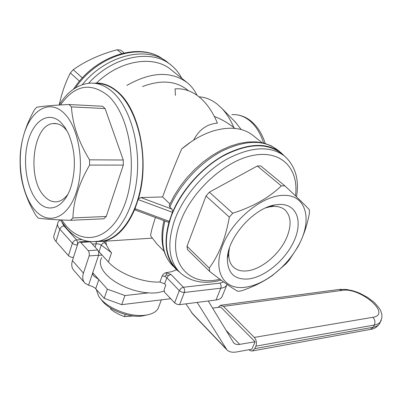 <?xml version="1.0" encoding="UTF-8"?>
<svg xmlns="http://www.w3.org/2000/svg" width="402" height="402" viewBox="0 0 402 402"><rect width="100%" height="100%" fill="white"/><g stroke="black" fill="none" stroke-linecap="round" stroke-linejoin="round"><path stroke-width="0.6" d="M280.445 152.263L277.29 149.75L271.154 145.795L264.109 143.152L256.335 141.881L247.994 141.976L239.225 143.434L230.18 146.217L221.02 150.293L211.934 155.589L203.11 161.996L194.739 169.388L187.005 177.604L180.086 186.463L174.126 195.764L169.262 205.311L169.805 207.115L171.84 209.055L140.896 197.563L138.404 198.814L134.791 209.281L135.575 210.14M71.461 106.897C72.466 124.062 78.49 141.71 89.54 159.83L89.601 165.081C79.008 183.257 73.445 200.874 72.913 217.929L70.486 220.311C54.471 219.758 43.728 219.025 38.255 218.11L35.984 215.537C25.874 198.628 20.602 181.925 20.18 165.433L20.1 160.654C19.974 144.047 24.733 127.148 34.371 109.957L36.577 107.304C42.049 106.183 52.848 105.254 68.963 104.525L71.461 106.897L105.068 108.545L102.54 106.244L68.963 104.525M186.86 82.385L171.227 69.847C154.072 54.903 120.178 59.903 96.505 83.058M262.014 142.665L253.26 135.64C243.376 127.786 230.17 126.183 213.633 130.836C202.663 134.228 192.025 140.248 181.719 148.896L191.613 141.449M214.341 116.439C221.231 119.082 227.728 122.791 233.833 127.56L234.929 128.399M199.02 96.842C205.407 97.183 211.507 99.646 217.316 104.224L221.602 108.153C226.512 113.294 230.587 119.761 233.833 127.56M175.538 88.867C183.724 88.284 191.583 90.968 199.116 96.917C206.628 103.033 212.723 111.786 217.417 123.178C207.12 123.871 199.186 129.534 193.598 140.167M96.41 241.793L96.153 243.828L98.54 243.924L100.731 244.753L111.545 252.717L109.62 250.682L106.605 245.32L105.656 241.165M162.192 275.928L164.745 276.41L166.443 274.898L166.081 272.692L164.77 273.129L163.217 274.34L162.192 275.928L159.936 282.013C143.027 283.013 118.54 273.506 108.389 261.968L99.028 251.758L101.244 245.125L102.616 243.28L104.832 242.667L103.505 241.341M284.309 155.86L281.003 152.71C267.355 142.464 248.828 143.022 225.437 154.383C203.487 166.001 182.764 188.513 172.82 211.588L171.84 209.055M138.404 198.814C149.851 161.297 139.444 109.525 117.58 91.661C110.153 85.279 102.44 82.45 94.445 83.169L94.043 83.209M67.169 131.057L64.667 128.178C60.948 124.6 57.054 123.067 52.974 123.575C32.713 124.957 26.738 178.81 44.361 196.231C48.441 200.633 52.843 202.442 57.576 201.658C61.325 200.92 64.737 198.503 67.807 194.407M61.003 122.555C49.059 110.786 33.889 120.077 28.175 140.836C22.296 161.438 26.557 189.146 37.667 201.442C48.697 214.462 65.134 207.477 71.461 185.166C76.184 167.041 75.169 149.845 68.42 133.585L64.983 127.404L61.003 122.555M97.334 241.441L103.701 240.888C122.218 237.185 138.881 210.995 142.223 177.031C145.64 143.107 134.831 107.073 117.464 92.038C110.62 86.139 103.505 83.284 96.108 83.48M126.786 85.45C151.036 71.727 171.222 70.832 187.342 82.767C191.483 86.184 194.714 90.375 197.03 95.334M170.729 64.822L168.368 62.943C148.373 45.205 106.615 54.396 82.304 84.666M283.963 155.584L280.767 153.036C266.536 142.464 247.29 143.469 223.02 156.051C200.382 168.86 179.704 193.06 171.081 216.784C163.257 240.502 165.297 258.144 177.192 269.712M244.863 287.309C254.019 286.093 263.345 281.978 272.852 274.963C282.958 267.33 291.179 258.069 297.51 247.185C312.997 221.326 307.078 194.201 283.098 195.377C262.059 195.628 232.542 219.819 222.618 245.537C212.372 271.265 223.894 290.133 244.863 287.309M272.852 274.963L272.591 275.345C263.431 281.802 252.989 286.978 241.27 290.877L237.763 291.304C232.06 288.144 222.718 281.541 209.743 271.501L187.548 249.672L187 246.27L209.261 268.089L209.743 271.501M272.591 275.345L285.938 263.878L289.013 260.37L297.927 246.818C303.259 236.828 307.098 225.607 309.445 213.155L309.329 209.708C304.997 204.975 296.837 197.015 284.847 185.83L281.305 185.9C268.948 197.754 252.763 206.859 232.738 213.226L229.321 217.12C225.768 237.662 219.08 254.652 209.261 268.089M229.386 248.25L228.743 253.009C228.467 259.335 230.13 264.124 233.728 267.38C237.074 270.25 241.446 271.42 246.838 270.893C261.426 269.636 279.968 253.903 286.852 237.215C291.751 225.019 291.078 215.884 284.832 209.814C281.923 207.392 278.139 206.256 273.496 206.412L269.717 206.849L265.802 207.849M248.32 278.993C265.26 277.144 286.224 259.285 294.455 240.044C302.912 220.804 296.525 203.719 279.335 204.422L274.973 204.925C253.798 208.05 227.693 237.456 227.361 258.556C227.492 273.099 234.477 279.908 248.32 278.993M164.031 251.205L156.991 244.089L150.619 235.838C150.74 233.065 152.343 226.949 155.423 217.492M95.354 241.697L103.766 241.285C116.485 238.356 126.826 227.688 134.791 209.281M63.833 112.982C48.979 98.616 30.391 110.444 23.467 135.906C16.336 161.187 21.497 194.975 35.064 210.231C48.501 225.844 68.229 218.236 76.561 191.488C85.113 164.961 78.812 126.947 63.833 112.982M159.936 282.013L164.614 283.832L165.805 285.083L164.106 289.621L164.549 292.189L174.885 303.083L177.342 304.409L179.604 304.656L216.025 299.998C218.864 299.611 220.814 298.651 221.874 297.108L222.522 295.51M124.057 52.928L120.645 50.109L117.178 49.758L121.695 53.501M159.272 305.404L157.996 308.806C155.815 312.133 151.695 314.253 145.635 315.153L145.489 315.173C129.861 317.68 105.128 307.495 98.475 295.812L96.178 289.179M153.303 300.832L147.755 301.505M147.016 314.932L142.504 315.952C128.781 318.138 107.239 309.424 100.982 299.153M164.368 291.128L157.212 292.787L151.7 293.058L145.695 292.666L139.388 291.626L132.977 289.963L126.67 287.721L120.67 284.978L115.178 281.822L110.359 278.355L106.369 274.697L103.319 270.953L101.299 267.255L100.354 263.702L100.495 260.416L101.701 257.476M110.555 308.027L110.796 309.349L114.51 311.927L119.399 314.615L124.489 316.65L133.369 315.982M170.729 298.716L121.685 304.666L104.203 298.329L107.364 289.174L98.832 279.571L93.415 275.656L92.706 274.214L92.902 272.26L88.566 285.204L85.013 283.214C82.666 280.757 82.149 277.39 83.455 273.114L89.128 255.943L98.611 255.215L92.902 272.26M84.289 282.385L74.074 270.652C71.712 268.169 71.164 264.807 72.43 260.566L73.425 257.486L71.053 257.19L68.667 255.898L55.989 241.496C53.707 238.813 53.17 236.426 54.376 234.351L57.531 224.14M89.128 255.943L89.365 253.521L88.48 250.954L80.787 242.431L79.38 241.843L77.928 243.517L73.425 257.486M88.274 250.697L97.756 250.014L90.053 241.632M104.203 298.329L94.993 287.978L92.39 286.49L88.566 285.204M226.442 349.368L192.799 314.113L185.93 303.847M233.557 342.846L235.587 344.212L238.25 344.599L255.094 341.78L251.878 349.197L236.577 351.961C232.467 352.675 229.276 352.006 226.999 349.951L197.161 302.41M97.756 250.014L98.791 252.396L98.611 255.215M102.098 255.104L98.555 255.381M255.094 341.78L220.698 307.053L212.573 308.148M107.364 289.174L124.921 295.55L148.197 292.907M248.928 349.73L250.657 350.881L252.441 350.951L254.818 348.634L255.893 346.157C256.968 342.916 256.436 339.997 254.29 337.404L223.447 306.374L220.427 305.299L218.11 307.399M124.53 316.66L125.323 314.454M124.489 316.65L125.283 314.444M208.261 300.992L233.884 343.182M110.776 309.324L111.108 308.374M124.921 295.55L121.685 304.666M110.796 309.349L111.133 308.389M167.981 222.14L169.041 221.964L172.393 212.286L138.283 199.623M187 246.27L206.015 195.975L209.336 192.181L257.32 166.001L260.858 166.001L284.847 185.83M59.21 105.028C61.702 93.219 65.42 82.531 70.375 72.958L73.219 69.702C85.782 60.853 100.435 54.205 117.178 49.758M79.48 81.214L70.375 72.958M172.82 211.588L172.393 212.286M176.619 269.727L171.935 271.631L166.081 272.692L170.93 274.415L168.544 275.511L166.443 274.898M89.601 165.081L123.324 165.091L123.273 160.006L89.54 159.83M105.068 108.545L123.273 160.006M123.324 165.091L106.254 216.477L103.791 218.794L70.486 220.311M72.913 217.929L106.254 216.477M209.336 192.181L232.738 213.226M281.305 185.9L257.32 166.001M98.5 251.28L99.028 251.758M169.041 221.964C163.287 243.456 165.91 259.461 176.895 269.988L179.488 272.104M229.321 217.12L206.015 195.975M73.219 69.702L82.365 77.938M140.896 197.563L162.594 196.95L169.9 203.909M162.594 196.95C168.855 179.87 175.232 163.85 181.719 148.896M235.019 121.685L241.22 129.55M142.559 86.561C160.755 79.681 175.639 80.747 187.206 89.757L188.402 90.726M277.29 149.75C263.742 139.559 245.401 139.971 222.271 150.976C200.543 162.252 179.93 184.277 169.805 207.115M181.744 78.279C179.176 73.219 175.699 68.893 171.322 65.295C152.247 48.547 113.389 55.767 88.576 83.289M231.869 114.681C237.924 114.183 243.692 116.052 249.165 120.288C255.607 125.474 260.406 133.047 263.561 143.017M104.832 242.667L106.605 245.32M92.229 241.773L98.601 241.215C117.072 237.507 133.7 211.206 137.022 177.081C140.424 143.001 129.615 106.801 112.279 91.706C104.892 85.325 97.229 82.495 89.284 83.224C77.229 84.661 67.214 91.927 59.24 105.022M296.505 196.844C299.405 179.588 295.405 165.981 284.505 156.021C270.315 145.479 251.059 146.539 226.743 159.212C204.055 172.106 183.292 196.402 174.594 220.175C166.699 243.939 168.684 261.591 180.553 273.124C191.427 282.164 204.95 284.495 221.115 280.114M61.586 219.964L66.491 226.246C85.103 247.506 113.299 238.306 125.59 202.01C138.203 165.991 129.117 113.721 107.6 95.284C90.143 81.968 74.45 85.189 60.526 104.952M295.47 195.849C299.063 169.081 281.933 150.026 253.607 155.303C225.381 160.292 191.669 190.799 180.267 222.276C165.393 261.034 187.679 287.541 219.869 279.194M381.252 320.283L380.599 321.6C379.418 323.324 377.342 324.459 374.368 325.012L373.277 327.223L254.818 348.634M380.181 322.444L379.513 323.791C378.332 325.519 376.257 326.665 373.277 327.223L370.383 329.414M95.741 288.681L98.832 279.571L92.767 272.747M80.787 242.431L90.244 241.818M83.455 273.114L72.43 260.566M225.758 348.433L191.508 312.55M220.924 305.234L339.182 289.46L342.208 290.365L223.447 306.374M342.208 290.365C360.308 287.043 392.262 314.449 372.83 317.304L254.29 337.404M255.893 346.157L374.368 325.012C375.463 322.123 374.95 319.555 372.83 317.304M239.778 344.444L225.733 330.002M169.111 221.291L135.147 208.708M223.582 281.923L219.884 283.149L183.061 287.294L180.99 288.37L179.302 290.641L166.885 277.757L168.544 275.511M216.025 299.998L220.788 288.199L184.302 292.47C184.895 290.475 184.588 288.731 183.392 287.239L170.93 274.415M75.455 87.882C97.837 55.064 141.8 42.285 163.519 59.591M175.066 88.837L175.418 95.39M59.873 219.884L58.154 222.13C56.953 224.165 57.511 226.517 59.818 229.18L55.989 241.496M81.857 239.592L76.591 239.919L77.596 242.27L77.425 245.079L74.641 244.632L72.415 243.245L68.44 255.667M219.884 283.149C221.085 284.586 221.386 286.269 220.788 288.199C223.633 287.842 225.577 286.907 226.627 285.4L227.11 284.435M63.948 225.919L76.591 239.919C74.606 240.225 73.214 241.336 72.415 243.245L59.818 229.18C60.596 227.291 61.973 226.205 63.948 225.919L62.169 222.763M164.745 276.41L166.885 277.757L164.614 283.832M111.545 252.717L108.389 261.968M174.634 302.842L179.302 290.641L181.634 292.073L184.302 292.47L179.604 304.656M92.324 244.084L96.153 243.828L95.073 247.084M164.895 220.999C160.122 241.346 163.006 256.546 173.563 266.596M237.21 114.861C242.034 115.57 246.526 117.565 250.692 120.836C257.29 126.183 262.139 133.725 265.235 143.469M52.974 123.575L56.838 123.71M60.285 219.904L66.772 228.597M297.51 247.185L297.927 246.818M233.728 267.38L233.009 266.692M103.766 241.285L151.986 238.155M161.353 299.857L157.996 308.806M252.441 350.951L370.895 329.318C374.051 329.007 376.925 327.163 379.513 323.791L381.9 317.892L381.825 314.304L380.91 311.233L379.337 308.284L374.528 302.671L367.9 297.586L360.091 293.4L355.986 291.777L351.876 290.52L346.248 289.445L339.675 289.395M142.63 315.932L145.635 315.153M93.319 275.536L93.616 275.872M87.767 241.306L79.696 241.823M73.521 89.154C95.163 55.546 140.082 41.235 163.534 59.596M227.08 284.415L221.874 297.108M228.743 253.009L227.361 258.556M269.717 206.849L274.973 204.925M66.953 228.793C76.234 238.989 86.782 243.135 98.601 241.215L103.701 240.888M135.484 210.11L168.061 222.17M235.828 122.504L221.602 108.153M170.749 263.647C162.086 252.757 159.825 238.426 163.951 220.648"/></g></svg>
